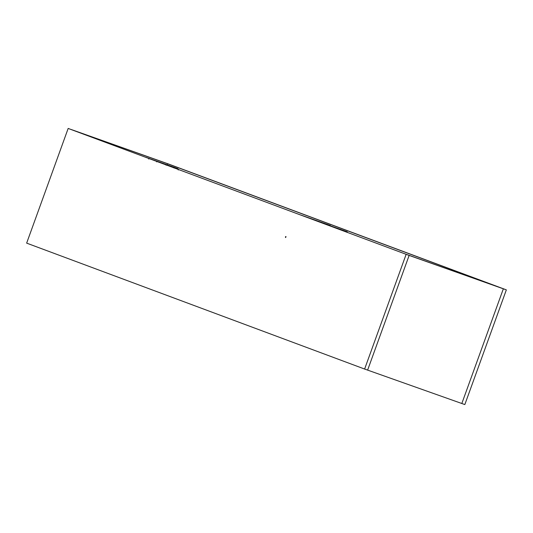 <?xml version="1.0" encoding="UTF-8"?>
<svg xmlns="http://www.w3.org/2000/svg" width="533" height="533" viewBox="0 0 533 533"><rect width="100%" height="100%" fill="white"/><g stroke="black" fill="none" stroke-linecap="round" stroke-linejoin="round"><path stroke-width="0.8" d="M364.619 369.043L367.623 370.109L409.137 255.42L68.171 128.433L409.137 255.42L372.014 357.983L409.137 255.42L68.171 128.433L26.65 243.128L364.619 369.043L26.65 243.128L68.171 128.433L409.137 255.42L503.345 288.806L499.541 287.387L503.345 288.806L461.825 403.501L503.345 288.806L506.35 289.872L168.381 163.957L71.175 129.499L168.381 163.957L506.35 289.872L464.829 404.567L461.825 403.501L503.345 288.806L499.541 287.387L503.345 288.806L461.825 403.501L464.829 404.567L506.35 289.872L405.34 254.001L499.541 287.387L405.34 254.001L409.137 255.42L367.623 370.109L461.825 403.501L364.619 369.043L406.133 254.354L364.619 369.043M285.541 237.498L285.402 236.892L286.008 236.599L285.675 237.511L285.402 236.892L285.901 236.519L285.548 237.505M168.128 165.23L166.303 164.557L166.069 165.203L166.303 164.557L163.544 163.578L167.995 165.183M163.618 163.624L165.237 164.211L163.618 163.624M158.607 161.859L154.237 160.293L158.741 161.892L156.915 161.233L156.682 161.879L156.915 161.233L154.024 160.22M175.917 167.995L171.546 166.429L176.057 168.028L174.231 167.369L173.991 168.015L174.231 167.369L171.333 166.356M150.812 159.094L148.987 158.421L148.754 159.067L148.987 158.421L146.235 157.442L150.679 159.047M175.097 167.655L178.022 168.748L178.302 169.96L178.022 168.748L145.649 157.222L175.097 167.655M158.741 161.892L154.164 160.253M176.057 168.028L171.473 166.389M330.387 225.512L300.712 214.992L330.387 225.512M317.608 221.288L347.289 231.808L347.116 232.281L347.289 231.808L317.608 221.288M320.3 222.088L319.6 221.821M74.973 130.918L169.181 164.311L498.035 286.861L167.675 163.778L167.275 164.884L167.675 163.778L169.181 164.311L165.377 162.891L74.973 130.918"/></g></svg>
